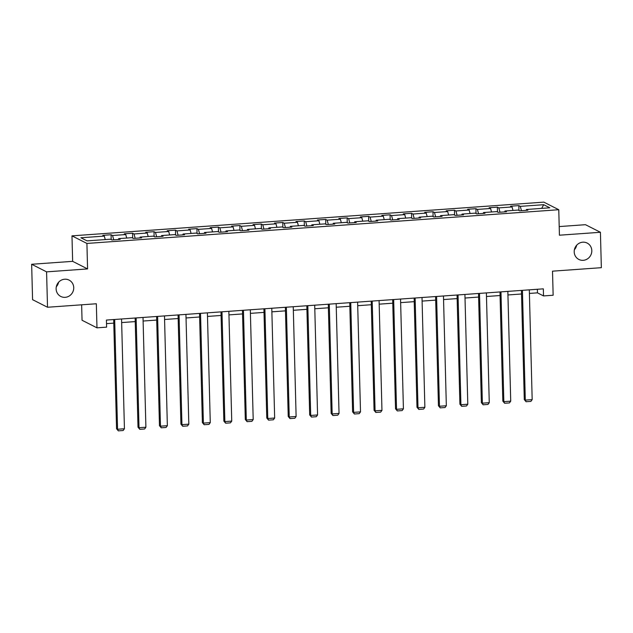 <?xml version="1.0" encoding="UTF-8"?>
<svg xmlns="http://www.w3.org/2000/svg" width="633" height="633" viewBox="0 0 633 633"><rect width="100%" height="100%" fill="white"/><g stroke="black" fill="none" stroke-linecap="round" stroke-linejoin="round"><path stroke-width="0.95" d="M58.608 282.239A9.178 8.712 -63.1 0 1 56.321 286.733M73.737 287.643A9.178 8.712 -63.1 0 1 60.776 296.458A9.178 8.712 -63.1 0 1 56.123 288.909A9.178 8.712 -63.1 0 1 69.084 280.095A9.178 8.712 -63.1 0 1 73.737 287.643M576.679 245.216A9.178 8.712 -63.1 0 1 574.392 249.711M591.808 250.628A9.178 8.712 -63.1 0 1 578.847 259.435A9.178 8.712 -63.1 0 1 574.202 251.887A9.178 8.712 -63.1 0 1 587.163 243.072A9.178 8.712 -63.1 0 1 591.808 250.628M81.641 304.813L82.045 320.251L96.976 327.839L106.605 327.15L106.423 320.069L543.328 288.846L543.518 295.928L553.147 295.239L552.514 271.169L601.35 267.68L600.424 232.279L585.485 224.691L559.2 226.574M31.65 264.27L32.576 299.67L47.515 307.25L46.581 271.858L87.576 268.922L86.911 243.436L71.98 235.856L72.645 261.342L31.65 264.27L46.581 271.858M86.911 243.436L558.765 209.721L543.826 202.133L71.98 235.856M543.684 204.696L520.302 206.366L518.831 205.614L510.57 206.208L512.05 206.951L498.844 207.901L497.364 207.149L489.111 207.743L490.583 208.486L477.377 209.428L475.905 208.684L467.652 209.27L469.124 210.021L455.918 210.963L454.447 210.219L446.194 210.805L447.666 211.557L434.46 212.498L432.988 211.746L424.735 212.34L426.207 213.092L413.001 214.033L411.529 213.281L403.276 213.875L404.748 214.619L391.542 215.568L390.063 214.816L381.81 215.41L383.289 216.154L370.076 217.095L368.604 216.351L360.351 216.937L361.823 217.689L348.617 218.63L347.145 217.887L338.892 218.472L340.364 219.224L327.158 220.165L325.686 219.422L317.434 220.007L318.905 220.759L305.699 221.7L304.228 220.949L295.975 221.542L297.447 222.286L284.241 223.235L282.761 222.484L274.508 223.077L275.988 223.821L262.774 224.77L261.302 224.019L253.05 224.612L254.521 225.356L241.315 226.298L239.844 225.554L231.591 226.139L233.063 226.891L219.857 227.833L218.385 227.089L210.132 227.674L211.604 228.426L198.398 229.368L196.926 228.616L188.674 229.209L190.145 229.961L176.939 230.903L175.468 230.151L167.207 230.744L168.687 231.488L155.481 232.438L154.001 231.686L145.748 232.279L147.22 233.023L134.014 233.965L132.542 233.221L124.29 233.806L125.761 234.558L112.555 235.5L111.084 234.756L102.831 235.341L104.303 236.093L80.913 237.763L87.053 240.88L110.435 239.211L111.914 239.954L120.167 239.369L118.688 238.617L131.901 237.676L133.373 238.419L141.626 237.834L140.154 237.082L153.36 236.141L154.832 236.884L163.085 236.299L161.613 235.547L174.819 234.606L176.291 235.357L184.543 234.764L183.072 234.02L196.277 233.071L197.749 233.822L206.002 233.229L204.53 232.485L217.736 231.536L219.208 232.287L227.469 231.694L225.989 230.95L239.195 230.008L240.675 230.752L248.927 230.167L247.456 229.415L260.661 228.473L262.133 229.217L270.386 228.632L268.914 227.88L282.12 226.938L283.592 227.69L291.845 227.097L290.373 226.345L303.579 225.403L305.051 226.155L313.303 225.562L311.832 224.818L325.038 223.868L326.509 224.62L334.77 224.027L333.29 223.283L346.496 222.341L347.976 223.085L356.229 222.499L354.757 221.748L367.963 220.806L369.435 221.55L377.687 220.964L376.216 220.213L389.422 219.271L390.893 220.023L399.146 219.429L397.674 218.678L410.88 217.736L412.352 218.488L420.605 217.894L419.133 217.151L432.339 216.201L433.811 216.953L442.071 216.359L440.592 215.616L453.798 214.674L455.277 215.418L463.53 214.832L462.058 214.081L475.264 213.139L476.736 213.883L484.989 213.297L483.517 212.546L496.723 211.604L498.195 212.348L506.447 211.762L504.976 211.011L518.182 210.069L519.653 210.821L527.906 210.227L526.434 209.483L549.824 207.806L543.684 204.696L541.674 208.392M118.426 239.488L118.688 238.617M112.555 235.5L113.734 239.828M125.761 234.558L126.711 238.048M139.885 237.953L140.154 237.082M134.014 233.965L135.193 238.293M147.22 233.023L148.169 236.513M161.344 236.425L161.613 235.547M155.481 232.438L156.652 236.758M168.687 231.488L169.628 234.978M182.81 234.89L183.072 234.02M176.939 230.903L178.11 235.223M190.145 229.961L191.095 233.442M204.269 233.355L204.53 232.485M198.398 229.368L199.569 233.688M211.604 228.426L212.553 231.907M225.728 231.82L225.989 230.95M219.857 227.833L221.036 232.161M233.063 226.891L234.012 230.38M247.186 230.285L247.456 229.415M241.315 226.298L242.494 230.626M254.521 225.356L255.471 228.845M268.645 228.758L268.914 227.88M262.774 224.77L263.953 229.091M275.988 223.821L276.93 227.31M290.112 227.223L290.373 226.345M284.241 223.235L285.412 227.556M297.447 222.286L298.396 225.775M311.571 225.688L311.832 224.818M305.699 221.7L306.87 226.021M318.905 220.759L319.855 224.24M333.029 224.153L333.29 223.283M327.158 220.165L328.337 224.486M340.364 219.224L341.314 222.705M354.488 222.618L354.757 221.748M348.617 218.63L349.796 222.958M361.823 217.689L362.772 221.178M375.947 221.083L376.216 220.213M370.076 217.095L371.255 221.423M383.289 216.154L384.231 219.643M397.413 219.556L397.674 218.678M391.542 215.568L392.713 219.888M404.748 214.619L405.69 218.108M418.872 218.021L419.133 217.151M413.001 214.033L414.172 218.353M426.207 213.092L427.156 216.573M440.331 216.486L440.592 215.616M434.46 212.498L435.639 216.818M447.666 211.557L448.615 215.038M461.789 214.951L462.058 214.081M455.918 210.963L457.097 215.291M469.124 210.021L470.074 213.511M483.248 213.416L483.517 212.546M477.377 209.428L478.556 213.756M490.583 208.486L491.532 211.976M504.715 211.889L504.976 211.011M498.844 207.901L500.015 212.221M512.05 206.951L512.991 210.441M526.173 210.354L526.434 209.483M520.302 206.366L521.473 210.686M96.976 327.839L96.343 303.761L47.515 307.25M558.765 209.721L559.43 235.207L600.424 232.279M529.402 293.427L537.464 292.85L543.518 295.928M106.518 323.645L113.782 323.131M121.655 322.569L135.24 321.596M143.113 321.034L156.699 320.061M164.572 319.499L178.166 318.526M186.031 317.964L199.624 316.991M207.497 316.429L221.083 315.463M228.956 314.894L242.542 313.928M250.415 313.367L264.001 312.393M271.874 311.832L285.467 310.858M293.332 310.297L306.926 309.323M314.799 308.762L328.385 307.796M336.258 307.227L349.843 306.261M357.716 305.699L371.302 304.726M379.175 304.164L392.769 303.191M400.634 302.629L414.227 301.656M422.1 301.094L435.686 300.121M443.559 299.559L457.145 298.594M465.018 298.032L478.603 297.059M486.476 296.497L500.07 295.524M507.935 294.962L521.529 293.989M104.303 236.093L105.252 239.575M537.37 289.273L537.464 292.85M518.831 205.614L518.957 210.465M497.364 207.149L497.491 211.992M475.905 208.684L476.032 213.527M454.447 210.219L454.573 215.062M432.988 211.746L433.114 216.597M411.529 213.281L411.656 218.132M390.063 214.816L390.197 219.667M368.604 216.351L368.73 221.194M347.145 217.887L347.272 222.729M325.686 219.422L325.813 224.264M304.228 220.949L304.354 225.799M282.761 222.484L282.896 227.334M261.302 224.019L261.429 228.861M239.844 225.554L239.97 230.396M218.385 227.089L218.512 231.931M196.926 228.616L197.053 233.466M175.468 230.151L175.594 235.001M154.001 231.686L154.128 236.536M132.542 233.221L132.669 238.063M111.084 234.756L111.21 239.598M87.576 268.922L72.645 261.342M529.307 289.851L532.179 399.621L525.303 400.111L524.29 399.605L526.078 401.726L525.303 400.111L522.423 290.341M521.434 290.412L524.29 399.605M532.179 399.621L530.889 401.385L526.078 401.726M507.848 291.386L510.72 401.156L503.844 401.646L502.831 401.132L504.62 403.261L503.844 401.646L500.964 291.876M499.975 291.948L502.831 401.132M510.72 401.156L509.43 402.92L504.62 403.261M486.381 292.913L489.262 402.691L482.378 403.181L481.373 402.667L483.161 404.796L482.378 403.181L479.505 293.403M478.508 293.475L481.373 402.667M489.262 402.691L487.972 404.447L483.161 404.796M464.923 294.448L467.795 404.226L460.919 404.716L459.914 404.202L461.694 406.331L460.919 404.716L458.047 294.938M457.05 295.01L459.914 404.202M467.795 404.226L466.513 405.982L461.694 406.331M443.464 295.983L446.336 405.761L439.46 406.251L438.447 405.737L440.236 407.866L439.46 406.251L436.588 296.473M435.591 296.545L438.447 405.737M446.336 405.761L445.054 407.517L440.236 407.866M422.005 297.518L424.878 407.288L418.002 407.787L416.989 407.272L418.777 409.393L418.002 407.787L415.121 298.008M414.132 298.08L416.989 407.272M424.878 407.288L423.596 409.053L418.777 409.393M400.547 299.053L403.419 408.823L396.543 409.314L395.53 408.807L397.318 410.928L396.543 409.314L393.663 299.544M392.674 299.615L395.53 408.807M403.419 408.823L402.129 410.588L397.318 410.928M379.08 300.58L381.96 410.358L375.076 410.849L374.071 410.334L375.86 412.463L375.076 410.849L372.204 301.079M371.215 301.15L374.071 410.334M381.96 410.358L380.67 412.123L375.86 412.463M357.621 302.115L360.501 411.893L353.618 412.384L352.613 411.869L354.393 413.998L353.618 412.384L350.745 302.606M349.748 302.677L352.613 411.869M360.501 411.893L359.212 413.65L354.393 413.998M336.163 303.65L339.035 413.428L332.159 413.919L331.146 413.404L332.934 415.533L332.159 413.919L329.287 304.141M328.29 304.212L331.146 413.404M339.035 413.428L337.753 415.185L332.934 415.533M314.704 305.185L317.576 414.955L310.7 415.454L309.687 414.939L311.476 417.06L310.7 415.454L307.828 305.676M306.831 305.747L309.687 414.939M317.576 414.955L316.294 416.72L311.476 417.06M293.245 306.72L296.117 416.49L289.241 416.981L288.229 416.474L290.017 418.595L289.241 416.981L286.361 307.211M285.372 307.282L288.229 416.474M296.117 416.49L294.828 418.255L290.017 418.595M271.779 308.247L274.659 418.025L267.775 418.516L266.77 418.002L268.558 420.13L267.775 418.516L264.903 308.746M263.914 308.817L266.77 418.002M274.659 418.025L273.369 419.79L268.558 420.13M250.32 309.782L253.2 419.56L246.316 420.051L245.311 419.537L247.092 421.665L246.316 420.051L243.444 310.273M242.447 310.344L245.311 419.537M253.2 419.56L251.91 421.317L247.092 421.665M228.861 311.317L231.733 421.095L224.857 421.586L223.853 421.072L225.633 423.2L224.857 421.586L221.985 311.808M220.988 311.879L223.853 421.072M231.733 421.095L230.452 422.852L225.633 423.2M207.402 312.852L210.275 422.63L203.399 423.121L202.386 422.607L204.174 424.735L203.399 423.121L200.526 313.343M199.53 313.414L202.386 422.607M210.275 422.63L208.993 424.387L204.174 424.735M185.944 314.387L188.816 424.157L181.94 424.648L180.927 424.142L182.715 426.262L181.94 424.648L179.06 314.878M178.071 314.949L180.927 424.142M188.816 424.157L187.526 425.922L182.715 426.262M164.477 315.922L167.357 425.692L160.473 426.183L159.469 425.677L161.257 427.797L160.473 426.183L157.601 316.413M156.612 316.484L159.469 425.677M167.357 425.692L166.068 427.457L161.257 427.797M143.018 317.45L145.899 427.228L139.015 427.718L138.01 427.204L139.79 429.332L139.015 427.718L136.142 317.948M135.145 318.011L138.01 427.204M145.899 427.228L144.609 428.992L139.79 429.332M121.56 318.985L124.432 428.763L117.556 429.253L116.551 428.739L118.331 430.867L117.556 429.253L114.684 319.475M113.687 319.546L116.551 428.739M124.432 428.763L123.15 430.519L118.331 430.867"/></g></svg>
